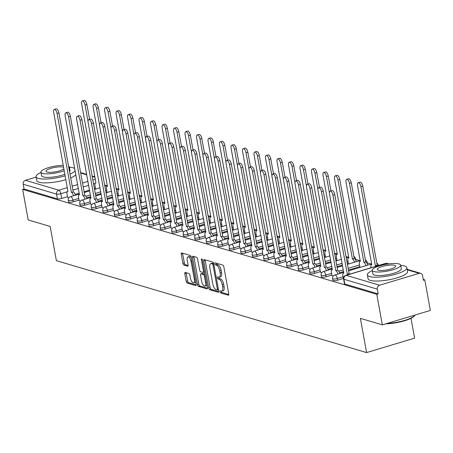 <?xml version="1.0" encoding="UTF-8"?>
<svg xmlns="http://www.w3.org/2000/svg" width="453" height="453" viewBox="0 0 453 453"><rect width="100%" height="100%" fill="white"/><g stroke="black" fill="none" stroke-linecap="round" stroke-linejoin="round"><path stroke-width="0.68" d="M219.937 291.743A1.104 0.459 -106.7 0 0 220.634 292.949L228.323 295.226A1.574 0.651 -106.7 0 0 228.499 295.231A1.574 0.651 -106.7 0 0 228.771 293.935L223.844 266.817A1.574 0.651 -106.7 0 0 222.848 265.096L215.158 262.819A1.104 0.459 -106.7 0 0 215.033 262.819A1.104 0.459 -106.7 0 0 214.847 263.725A1.104 0.459 -106.7 0 0 215.543 264.931L216.54 265.226A5.045 2.095 -106.7 0 1 219.728 270.73L220.141 272.989A5.045 2.095 -106.7 0 1 219.275 277.134A5.045 2.095 -106.7 0 1 218.703 277.123L217.706 276.828A1.104 0.459 -106.7 0 0 217.582 276.828A1.104 0.459 -106.7 0 0 217.395 277.734A1.104 0.459 -106.7 0 0 218.091 278.94L219.082 279.235A5.045 2.095 -106.7 0 1 222.276 284.739L222.683 286.998A5.045 2.095 -106.7 0 1 221.823 291.149A5.045 2.095 -106.7 0 1 221.245 291.137L220.254 290.843A1.104 0.459 -106.7 0 0 220.124 290.837A1.104 0.459 -106.7 0 0 219.937 291.743M221.313 291.154A1.104 0.459 -106.7 0 0 221.336 291.324A1.104 0.459 -106.7 0 0 222.038 292.53L228.822 294.541M216.223 263.136A1.104 0.459 -106.7 0 0 216.245 263.306A1.104 0.459 -106.7 0 0 216.942 264.507L217.938 264.801L216.54 265.226M218.765 277.145A1.104 0.459 -106.7 0 0 218.793 277.315A1.104 0.459 -106.7 0 0 219.49 278.521L220.486 278.816L219.082 279.235M355.882 260.577A3.211 0.764 -10.3 0 0 355.894 260.469L355.588 258.782A3.211 0.764 169.7 0 1 355.186 259.263M367.377 263.986A3.211 0.764 -10.3 0 0 367.389 263.873L367.083 262.185A3.211 0.764 169.7 0 1 366.687 262.666M185.271 272.423A1.574 0.651 -106.7 0 0 185.09 272.423A1.574 0.651 -106.7 0 0 184.824 273.714L186.206 281.324A1.574 0.651 -106.7 0 0 187.202 283.046L195.736 285.571A1.574 0.651 -106.7 0 0 195.917 285.577A1.574 0.651 -106.7 0 0 196.189 284.28L191.257 257.162A1.574 0.651 -106.7 0 0 190.26 255.441L181.727 252.916A1.574 0.651 -106.7 0 0 181.545 252.91A1.574 0.651 -106.7 0 0 181.279 254.207L182.95 263.397A1.574 0.651 -106.7 0 0 183.946 265.118L187.599 266.2A1.574 0.651 -106.7 0 0 187.78 266.205A1.574 0.651 -106.7 0 0 188.046 264.909L187.219 260.35A4.219 1.75 -106.7 0 1 187.938 256.885A4.219 1.75 -106.7 0 1 191.087 261.494L194.331 279.348A4.219 1.75 -106.7 0 1 193.612 282.814A4.219 1.75 -106.7 0 1 190.464 278.204L189.92 275.226A1.574 0.651 -106.7 0 0 188.924 273.504L185.271 272.423M379.563 285.226L419.178 273.323A3.211 2.82 106.5 0 1 420.65 273.312A3.211 2.82 106.5 0 1 422.536 275.549L423.402 280.305L424.801 279.886L430.35 310.43L382.338 324.863L360.378 318.357L366.596 352.581L56.382 260.673L50.158 226.443L28.199 219.937L22.65 189.399L376.783 294.32L378.187 293.895L377.321 289.139L343.94 279.252A3.211 0.764 169.7 0 1 343.578 278.98L344.444 283.742A3.211 0.764 169.7 0 0 344.807 284.008L343.94 279.252A3.211 2.82 106.5 0 1 346.183 275.339L379.563 285.226A3.211 2.82 106.5 0 0 377.321 289.139M382.338 324.863L376.783 294.32M208.697 287.989A1.574 0.651 -106.7 0 0 209.694 289.71L218.233 292.236A1.574 0.651 -106.7 0 0 218.414 292.242A1.574 0.651 -106.7 0 0 218.68 290.945L213.754 263.827A1.574 0.651 -106.7 0 0 212.757 262.106L204.218 259.58A1.574 0.651 -106.7 0 0 204.043 259.575A1.574 0.651 -106.7 0 0 203.771 260.871L208.697 287.989L210.101 287.57A1.574 0.651 -106.7 0 0 211.098 289.286L218.731 291.551M206.987 288.906L198.448 286.375A1.574 0.651 -106.7 0 1 197.451 284.654L192.525 257.536A1.574 0.651 -106.7 0 1 192.791 256.245A1.574 0.651 -106.7 0 1 192.972 256.245L196.625 257.327A1.574 0.651 -106.7 0 1 197.621 259.048L199.62 270.045A1.574 0.651 -106.7 0 0 200.617 271.766L203.04 272.485A1.574 0.651 -106.7 0 0 203.221 272.491A1.574 0.651 -106.7 0 0 203.493 271.194L201.409 259.745A1.104 0.459 -106.7 0 1 201.602 258.839A1.104 0.459 -106.7 0 1 202.423 260.045L207.434 287.615A1.574 0.651 -106.7 0 1 207.163 288.906A1.574 0.651 -106.7 0 1 206.987 288.906L207.31 288.804M95.492 188.306L94.405 188.635M89.541 190.096L84.088 191.732M79.23 193.193L75.124 194.428M67.497 196.721L61.704 198.459L60.838 193.703A3.211 0.764 169.7 0 1 56.563 194.111L23.188 184.218A3.211 2.82 -73.5 0 1 25.425 180.305L36.132 177.089M424.801 279.886L423.238 279.422M371.318 264.042L367.202 262.819M359.824 260.639L355.707 259.416M348.329 257.23L346.018 256.545M336.834 253.827L334.524 253.142M325.339 250.418L323.029 249.733M313.844 247.015L311.534 246.33M302.349 243.606L300.039 242.921M290.854 240.203L288.544 239.518M279.359 236.794L277.049 236.109M267.865 233.391L265.554 232.706M256.37 229.988L254.059 229.303M244.875 226.579L242.565 225.894M233.38 223.176L231.07 222.491M221.885 219.767L219.575 219.082M210.39 216.364L208.08 215.679M198.895 212.955L196.585 212.27M187.4 209.552L185.09 208.867M175.906 206.143L173.595 205.458M164.411 202.74L162.1 202.055M152.916 199.337L150.606 198.652M141.421 195.928L139.111 195.243M129.926 192.525L127.616 191.84M118.431 189.116L116.121 188.431M106.936 185.713L104.626 185.028M411.007 318.329L414.614 338.148L366.596 352.581M22.65 189.399L24.049 188.975L23.188 184.218M359.976 267.179L360.26 267.366M331.981 275.594L333.278 276.081M348.482 263.771L348.765 263.957M320.486 272.185L321.783 272.678M336.987 260.367L337.27 260.554M308.986 268.782L310.288 269.269M325.492 256.959L325.775 257.151M297.491 265.373L298.793 265.866M313.997 253.555L314.28 253.742M285.996 261.97L287.298 262.457M302.502 250.152L302.785 250.339M274.501 258.567L275.803 259.054M291.007 246.743L291.29 246.93M263.006 255.158L264.309 255.645M279.512 243.34L279.795 243.527M251.511 251.755L252.814 252.242M268.017 239.931L268.301 240.118M240.016 248.346L241.319 248.839M256.523 236.528L256.806 236.715M228.522 244.943L229.824 245.43M245.028 233.119L245.311 233.312M217.027 241.534L218.329 242.027M233.533 229.716L233.816 229.903M205.532 238.131L206.834 238.618M222.038 226.307L222.321 226.5M194.037 234.722L195.339 235.215M210.543 222.904L210.826 223.091M182.542 231.319L183.844 231.806M199.048 219.501L199.331 219.688M171.047 227.916L172.35 228.403M187.553 216.092L187.836 216.279M159.552 224.507L160.855 224.994M176.053 212.689L176.342 212.876M148.057 221.104L149.36 221.591M164.558 209.28L164.847 209.467M136.563 217.695L137.865 218.187M153.063 205.877L153.352 206.064M125.068 214.292L126.37 214.779M141.568 202.468L141.857 202.661M113.573 210.883L114.875 211.375M130.073 199.065L130.362 199.252M102.078 207.48L103.38 207.967M118.578 195.656L118.867 195.849M90.583 204.071L91.885 204.563M107.084 192.253L107.372 192.44M79.088 200.668L80.391 201.155M106.987 191.71L105.9 192.038M101.036 193.499L95.583 195.135M90.725 196.596L86.619 197.831M78.992 200.124L73.199 201.868L72.893 200.181A3.211 0.764 169.7 0 1 68.256 200.317L68.562 202.004A3.211 0.764 -10.3 0 0 73.199 201.868M118.482 195.118L117.395 195.447M112.531 196.908L107.078 198.544M102.219 200.005L98.114 201.24M90.487 203.533L84.694 205.271L84.388 203.584A3.211 0.764 169.7 0 1 79.751 203.72L80.056 205.407A3.211 0.764 -10.3 0 0 84.694 205.271M129.977 198.522L128.89 198.85M124.026 200.311L118.573 201.947M113.714 203.408L109.609 204.643M101.982 206.936L96.189 208.68L95.883 206.987A3.211 0.764 169.7 0 1 91.246 207.129L91.551 208.816A3.211 0.764 -10.3 0 0 96.189 208.68M141.472 201.93L140.385 202.253M135.521 203.714L130.068 205.356M125.209 206.817L121.104 208.052M113.477 210.345L107.684 212.083L107.378 210.396A3.211 0.764 169.7 0 1 102.74 210.532L103.046 212.219A3.211 0.764 -10.3 0 0 107.684 212.083M152.967 205.334L151.88 205.662M147.015 207.123L141.562 208.759M136.704 210.22L132.599 211.455M124.971 213.748L119.179 215.486L118.873 213.799A3.211 0.764 169.7 0 1 114.235 213.941L114.541 215.628A3.211 0.764 -10.3 0 0 119.179 215.486M164.462 208.737L163.374 209.065M158.51 210.526L153.057 212.168M148.199 213.629L144.094 214.858M136.466 217.157L130.674 218.895L130.368 217.208A3.211 0.764 169.7 0 1 125.73 217.344L126.036 219.031A3.211 0.764 -10.3 0 0 130.674 218.895M175.957 212.146L174.869 212.474M170.005 213.935L164.552 215.571M159.694 217.032L155.589 218.267M147.961 220.56L142.168 222.298L141.863 220.611A3.211 0.764 169.7 0 1 137.225 220.753L137.531 222.44A3.211 0.764 -10.3 0 0 142.168 222.298M187.451 215.549L186.364 215.877M181.5 217.338L176.047 218.98M171.189 220.441L167.083 221.67M159.456 223.963L153.663 225.707L153.357 224.02A3.211 0.764 169.7 0 1 148.72 224.156L149.026 225.843A3.211 0.764 -10.3 0 0 153.663 225.707M198.946 218.958L197.859 219.286M192.995 220.747L187.542 222.383M182.684 223.844L178.578 225.079M170.951 227.372L165.158 229.11L164.852 227.423A3.211 0.764 169.7 0 1 160.215 227.559L160.521 229.252A3.211 0.764 -10.3 0 0 165.158 229.11M210.441 222.361L209.354 222.689M204.49 224.15L199.043 225.787M194.178 227.247L190.073 228.482M182.446 230.775L176.653 232.519L176.347 230.832A3.211 0.764 169.7 0 1 171.71 230.968L172.021 232.655A3.211 0.764 -10.3 0 0 176.653 232.519M221.936 225.77L220.849 226.098M215.985 227.559L210.537 229.195M205.673 230.656L201.568 231.891M193.941 234.184L188.148 235.922L187.842 234.235A3.211 0.764 169.7 0 1 183.205 234.371L183.516 236.058A3.211 0.764 -10.3 0 0 188.148 235.922M233.431 229.173L232.344 229.501M227.48 230.962L222.032 232.599M217.168 234.059L213.063 235.294M205.436 237.587L199.643 239.331L199.337 237.638A3.211 0.764 169.7 0 1 194.699 237.78L195.011 239.467A3.211 0.764 -10.3 0 0 199.643 239.331M244.926 232.582L243.839 232.904M238.974 234.365L233.527 236.007M228.663 237.468L224.558 238.703M216.93 240.996L211.138 242.734L210.832 241.047A3.211 0.764 169.7 0 1 206.194 241.183L206.506 242.87A3.211 0.764 -10.3 0 0 211.138 242.734M256.421 235.985L255.333 236.313M250.469 237.774L245.022 239.411M240.158 240.871L236.053 242.106M228.425 244.399L222.633 246.138L222.327 244.45A3.211 0.764 169.7 0 1 217.689 244.592L218.001 246.279A3.211 0.764 -10.3 0 0 222.633 246.138M267.916 239.388L266.828 239.716M261.964 241.177L256.517 242.819M251.653 244.28L247.553 245.509M239.92 247.802L234.127 249.546L233.822 247.859A3.211 0.764 169.7 0 1 229.184 247.995L229.495 249.682A3.211 0.764 -10.3 0 0 234.127 249.546M279.41 242.797L278.323 243.125M273.459 244.586L268.012 246.222M263.148 247.683L259.048 248.918M251.415 251.211L245.622 252.95L245.316 251.262A3.211 0.764 169.7 0 1 240.679 251.404L240.99 253.091A3.211 0.764 -10.3 0 0 245.622 252.95M290.905 246.2L289.818 246.528M284.96 247.989L279.507 249.631M274.643 251.092L270.543 252.321M262.91 254.614L257.117 256.358L256.811 254.671A3.211 0.764 169.7 0 1 252.174 254.807L252.485 256.494A3.211 0.764 -10.3 0 0 257.117 256.358M302.4 249.609L301.313 249.937M296.455 251.398L291.002 253.034M286.137 254.495L282.038 255.73M274.405 258.023L268.612 259.762L268.306 258.074A3.211 0.764 169.7 0 1 263.674 258.21L263.98 259.903A3.211 0.764 -10.3 0 0 268.612 259.762M313.895 253.012L312.808 253.34M307.949 254.801L302.496 256.438M297.632 257.899L293.533 259.133M285.9 261.426L280.107 263.17L279.801 261.483A3.211 0.764 169.7 0 1 275.169 261.619L275.475 263.306A3.211 0.764 -10.3 0 0 280.107 263.17M325.39 256.421L324.303 256.743M319.444 258.204L313.991 259.846M309.127 261.307L305.028 262.542M297.395 264.835L291.602 266.574L291.296 264.886A3.211 0.764 169.7 0 1 286.664 265.022L286.97 266.709A3.211 0.764 -10.3 0 0 291.602 266.574M336.885 259.824L335.798 260.152M330.939 261.613L325.486 263.25M320.622 264.711L316.522 265.945M308.889 268.238L303.097 269.982L302.791 268.289A3.211 0.764 169.7 0 1 298.159 268.431L298.465 270.118A3.211 0.764 -10.3 0 0 303.097 269.982M348.38 263.233L347.292 263.555M342.434 265.016L336.981 266.658M332.117 268.119L328.017 269.354M320.384 271.647L314.592 273.386L314.286 271.698A3.211 0.764 169.7 0 1 309.654 271.834L309.96 273.521A3.211 0.764 -10.3 0 0 314.592 273.386M359.875 266.636L348.476 270.062M343.612 271.523L339.512 272.757M331.879 275.05L326.086 276.789L325.781 275.101A3.211 0.764 169.7 0 1 321.149 275.243L321.454 276.93A3.211 0.764 -10.3 0 0 326.086 276.789M343.374 278.453L337.581 280.197L337.275 278.51A3.211 0.764 169.7 0 1 332.644 278.646L332.949 280.333A3.211 0.764 -10.3 0 0 337.581 280.197M67.593 197.265L68.896 197.751M95.589 188.85L95.877 189.037M24.049 188.975L57.429 198.867A3.211 0.764 -10.3 0 0 61.704 198.459M378.187 293.895L344.807 284.008M221.823 291.149L223.221 290.724A5.045 2.095 -106.7 0 0 224.088 286.579L222.683 286.998M220.486 278.816A5.045 2.095 -106.7 0 1 223.674 284.32L224.088 286.579M219.275 277.134L220.679 276.715A5.045 2.095 -106.7 0 0 221.54 272.57L220.141 272.989M217.938 264.801A5.045 2.095 -106.7 0 1 221.126 270.311L221.54 272.57M205.124 259.846A1.574 0.651 -106.7 0 0 205.169 260.452L210.101 287.57M217.055 289.892A1.104 0.459 -106.7 0 0 217.18 289.897A1.104 0.459 -106.7 0 0 217.366 288.986L213.04 265.186A1.104 0.459 -106.7 0 0 212.344 263.98L211.296 263.669A5.045 2.095 -106.7 0 0 210.719 263.657A5.045 2.095 -106.7 0 0 209.858 267.802L212.814 284.076A5.045 2.095 -106.7 0 0 216.002 289.58L217.055 289.892M210.719 263.657L212.117 263.238A5.045 2.095 -106.7 0 1 212.695 263.25L213.691 263.544M207.48 288.216L199.847 285.956L198.448 286.375M193.878 256.511A1.574 0.651 -106.7 0 0 193.924 257.117L198.85 284.235A1.574 0.651 -106.7 0 0 199.847 285.956M204.445 272.066A1.574 0.651 -106.7 0 0 204.609 272.072L203.221 272.491M201.698 281.46A4.219 1.75 -106.7 0 0 204.847 286.07A4.219 1.75 -106.7 0 0 205.566 282.604L204.422 276.313A1.574 0.651 -106.7 0 0 203.425 274.597L201.002 273.878A1.574 0.651 -106.7 0 0 200.821 273.872A1.574 0.651 -106.7 0 0 200.554 275.169L201.698 281.46M204.847 286.07L206.245 285.65A4.219 1.75 -106.7 0 0 206.93 284.829M205.011 274.269A1.574 0.651 -106.7 0 0 204.824 274.173L203.425 274.597M202.072 273.555A1.574 0.651 -106.7 0 1 202.225 273.453A1.574 0.651 -106.7 0 1 202.4 273.453L204.824 274.173M193.612 282.814L195.011 282.395A4.219 1.75 -106.7 0 0 195.696 281.573M191.432 258.102A4.219 1.75 -106.7 0 0 189.337 256.46L187.938 256.885M182.627 253.182A1.574 0.651 -106.7 0 0 182.678 253.788L184.348 262.978A1.574 0.651 -106.7 0 0 185.345 264.694L188.097 265.509M186.172 272.689A1.574 0.651 -106.7 0 0 186.223 273.295L187.604 280.905A1.574 0.651 -106.7 0 0 188.601 282.627L196.234 284.886M376.047 266.245A3.211 1.331 -106.7 0 0 375.412 265.82L360.939 186.744A3.692 1.535 -106.7 0 0 358.181 182.701A3.692 1.535 -106.7 0 0 357.553 185.736L371.805 264.75A3.211 1.331 -106.7 0 0 371.437 264.739A3.211 1.331 -106.7 0 0 370.888 267.383L370.962 267.774M358.181 182.701L359.999 182.157A3.692 1.535 73.3 0 1 362.762 186.194L377.236 265.271A3.211 1.331 73.3 0 1 377.864 265.696M377.123 265.237L375.305 265.786M348.051 274.66A3.211 1.331 -106.7 0 0 347.417 274.235L349.24 273.686A3.211 1.331 73.3 0 1 349.869 274.11M347.309 274.201L332.944 195.158A3.692 1.535 -106.7 0 0 330.186 191.115L332.004 190.571A3.692 1.535 73.3 0 1 334.761 194.609L349.127 273.652M330.186 191.115A3.692 1.535 -106.7 0 0 329.552 194.15L343.81 273.165A3.211 1.331 -106.7 0 0 343.442 273.153A3.211 1.331 -106.7 0 0 342.893 275.798L343.493 279.105M365.899 265.673A3.211 1.331 -106.7 0 0 363.918 262.412L349.444 183.335A3.692 1.535 -106.7 0 0 346.687 179.297A3.692 1.535 -106.7 0 0 346.058 182.333L360.311 261.341A3.211 1.331 -106.7 0 0 359.942 261.336A3.211 1.331 -106.7 0 0 359.393 263.974L359.993 267.287M346.687 179.297L348.504 178.748A3.692 1.535 73.3 0 1 351.268 182.791L365.741 261.868A3.211 1.331 73.3 0 1 367.723 265.124M365.628 261.834L363.81 262.378M354.405 262.264A3.211 1.331 -106.7 0 0 352.423 259.008L337.949 179.932A3.692 1.535 -106.7 0 0 335.192 175.889A3.692 1.535 -106.7 0 0 334.563 178.924L348.816 257.938A3.211 1.331 -106.7 0 0 348.448 257.933A3.211 1.331 -106.7 0 0 347.898 260.571L348.499 263.884M335.192 175.889L337.009 175.345A3.692 1.535 73.3 0 1 339.767 179.382L354.246 258.459A3.211 1.331 73.3 0 1 356.228 261.721M354.133 258.425L352.315 258.974M337.904 274.088A3.211 1.331 -106.7 0 0 335.922 270.826L337.745 270.282A3.211 1.331 73.3 0 1 339.727 273.538M335.815 270.792L321.449 191.749A3.692 1.535 -106.7 0 0 318.691 187.712L320.509 187.163A3.692 1.535 73.3 0 1 323.266 191.206L337.632 270.248M318.691 187.712A3.692 1.535 -106.7 0 0 318.057 190.747L332.315 269.756A3.211 1.331 -106.7 0 0 331.947 269.75A3.211 1.331 -106.7 0 0 331.398 272.389L331.998 275.701M326.409 270.679A3.211 1.331 -106.7 0 0 324.427 267.423L326.251 266.874A3.211 1.331 73.3 0 1 328.232 270.135M324.32 267.389L309.954 188.346A3.692 1.535 -106.7 0 0 307.196 184.303L309.014 183.759A3.692 1.535 73.3 0 1 311.772 187.797L326.137 266.84M307.196 184.303A3.692 1.535 -106.7 0 0 306.562 187.344L320.815 266.353A3.211 1.331 -106.7 0 0 320.452 266.347A3.211 1.331 -106.7 0 0 319.903 268.986L320.503 272.298M372.292 270.6A20.079 4.79 -10.3 0 0 367.355 274.875A20.079 4.79 -10.3 0 0 369.614 276.545A20.079 4.79 -10.3 0 0 392.27 275.101A20.079 4.79 -10.3 0 0 406.868 267.695A20.079 4.79 -10.3 0 0 404.608 266.024A20.079 4.79 -10.3 0 0 400.741 265.43M367.355 274.875L368.051 278.714A20.079 4.79 -10.3 0 0 370.311 280.384A20.079 4.79 -10.3 0 0 392.966 278.935A20.079 4.79 -10.3 0 0 407.564 271.534L406.868 267.695M400.695 265.169L401.335 268.703A14.456 3.448 169.7 0 1 390.826 274.031A14.456 3.448 169.7 0 1 374.512 275.073A14.456 3.448 169.7 0 1 372.887 273.872L372.247 270.339A14.456 3.448 -10.3 0 0 373.872 271.545A14.456 3.448 -10.3 0 0 390.186 270.503A14.456 3.448 -10.3 0 0 400.695 265.169A14.456 3.448 -10.3 0 0 399.07 263.969A14.456 3.448 -10.3 0 0 382.757 265.011A14.456 3.448 -10.3 0 0 372.247 270.339M378.351 270.198A9.315 2.225 -10.3 0 0 388.861 269.524A9.315 2.225 -10.3 0 0 395.639 266.092A9.315 2.225 -10.3 0 0 394.591 265.316A9.315 2.225 -10.3 0 0 384.076 265.985A9.315 2.225 -10.3 0 0 377.304 269.422A9.315 2.225 -10.3 0 0 378.351 270.198M386.89 323.493A20.079 4.79 -10.3 0 0 414.897 315.316A20.079 4.79 -10.3 0 0 415.09 315.016M414.897 315.316L414.512 315.832A19.598 4.677 169.7 0 1 385.633 323.867M74.739 168.482A20.079 4.79 -10.3 0 0 73.318 167.876A20.079 4.79 -10.3 0 0 69.451 167.276M41.002 172.446A20.079 4.79 -10.3 0 0 36.064 176.721A20.079 4.79 -10.3 0 0 38.324 178.391A20.079 4.79 -10.3 0 0 65.192 175.815M36.064 176.721L36.761 180.56A20.079 4.79 -10.3 0 0 39.02 182.231A20.079 4.79 -10.3 0 0 65.889 179.648M64.915 174.275A14.456 3.448 169.7 0 1 43.222 176.919A14.456 3.448 169.7 0 1 41.597 175.719L40.951 172.185A14.456 3.448 -10.3 0 0 42.582 173.391A14.456 3.448 -10.3 0 0 64.275 170.741M63.29 165.339A14.456 3.448 -10.3 0 0 48.301 167.712A14.456 3.448 -10.3 0 0 40.951 172.185M63.647 167.287A9.315 2.225 -10.3 0 0 63.295 167.163A9.315 2.225 -10.3 0 0 52.786 167.831A9.315 2.225 -10.3 0 0 46.013 171.268A9.315 2.225 -10.3 0 0 47.061 172.044A9.315 2.225 -10.3 0 0 55.985 171.715A9.315 2.225 -10.3 0 0 63.918 168.793M68.93 168.159A14.456 3.448 -10.3 0 0 69.4 167.015A14.456 3.448 -10.3 0 0 68.556 166.115M69.4 167.015L70.045 170.549A14.456 3.448 169.7 0 1 69.569 171.687M70.708 177.933A20.079 4.79 -10.3 0 0 75.861 174.665M70.005 174.094A20.079 4.79 -10.3 0 0 75.164 170.832M329.439 192.927L326.454 176.523A3.692 1.535 -106.7 0 0 323.697 172.485A3.692 1.535 -106.7 0 0 323.063 175.521L337.321 254.529A3.211 1.331 -106.7 0 0 336.953 254.524A3.211 1.331 -106.7 0 0 336.403 257.162L337.004 260.475M323.697 172.485L325.514 171.936A3.692 1.535 73.3 0 1 328.272 175.979L330.984 190.877M317.944 189.524L314.96 173.12A3.692 1.535 -106.7 0 0 312.202 169.077A3.692 1.535 -106.7 0 0 311.568 172.117L325.826 251.126A3.211 1.331 -106.7 0 0 325.458 251.121A3.211 1.331 -106.7 0 0 324.909 253.759L325.509 257.072M312.202 169.077L314.02 168.533A3.692 1.535 73.3 0 1 316.777 172.57L319.49 187.468M306.443 186.115L303.465 169.711A3.692 1.535 -106.7 0 0 300.707 165.673A3.692 1.535 -106.7 0 0 300.073 168.709L314.331 247.717A3.211 1.331 -106.7 0 0 313.963 247.712A3.211 1.331 -106.7 0 0 313.414 250.35L314.014 253.663M300.707 165.673L302.525 165.124A3.692 1.535 73.3 0 1 305.282 169.167L307.995 184.065M314.914 267.276A3.211 1.331 -106.7 0 0 312.932 264.014L314.75 263.47A3.211 1.331 73.3 0 1 316.738 266.726M312.825 263.98L298.459 184.937A3.692 1.535 -106.7 0 0 295.701 180.9L297.519 180.351A3.692 1.535 73.3 0 1 300.277 184.394L314.642 263.436M295.701 180.9A3.692 1.535 -106.7 0 0 295.067 183.935L309.32 262.944A3.211 1.331 -106.7 0 0 308.957 262.938A3.211 1.331 -106.7 0 0 308.408 265.577L309.008 268.889M303.419 263.867A3.211 1.331 -106.7 0 0 301.438 260.611L303.255 260.062A3.211 1.331 73.3 0 1 305.237 263.323M301.33 260.577L286.964 181.534A3.692 1.535 -106.7 0 0 284.207 177.491L286.024 176.947A3.692 1.535 73.3 0 1 288.782 180.985L303.148 260.028M284.207 177.491A3.692 1.535 -106.7 0 0 283.572 180.532L297.825 259.541A3.211 1.331 -106.7 0 0 297.462 259.535A3.211 1.331 -106.7 0 0 296.913 262.174L297.513 265.486M291.925 260.464A3.211 1.331 -106.7 0 0 289.943 257.202L291.76 256.658A3.211 1.331 73.3 0 1 293.742 259.914M289.835 257.174L275.469 178.131A3.692 1.535 -106.7 0 0 272.712 174.088L274.529 173.539A3.692 1.535 73.3 0 1 277.287 177.582L291.653 256.625M272.712 174.088A3.692 1.535 -106.7 0 0 272.077 177.123L286.33 256.132A3.211 1.331 -106.7 0 0 285.968 256.126A3.211 1.331 -106.7 0 0 285.418 258.765L286.019 262.077M294.948 182.712L291.97 166.308A3.692 1.535 -106.7 0 0 289.212 162.27A3.692 1.535 -106.7 0 0 288.578 165.305L302.836 244.314A3.211 1.331 -106.7 0 0 302.468 244.309A3.211 1.331 -106.7 0 0 301.919 246.947L302.519 250.26M289.212 162.27L291.03 161.721A3.692 1.535 73.3 0 1 293.787 165.758L296.5 180.662M280.43 257.055A3.211 1.331 -106.7 0 0 278.448 253.799L280.265 253.25A3.211 1.331 73.3 0 1 282.247 256.511M278.34 253.765L263.974 174.722A3.692 1.535 -106.7 0 0 261.217 170.685L263.034 170.135A3.692 1.535 73.3 0 1 265.792 174.173L280.158 253.221M261.217 170.685A3.692 1.535 -106.7 0 0 260.583 173.72L274.835 252.729A3.211 1.331 -106.7 0 0 274.473 252.723A3.211 1.331 -106.7 0 0 273.923 255.362L274.524 258.674M283.453 179.303L280.475 162.904A3.692 1.535 -106.7 0 0 277.717 158.861A3.692 1.535 -106.7 0 0 277.083 161.897L291.341 240.911A3.211 1.331 -106.7 0 0 290.973 240.9A3.211 1.331 -106.7 0 0 290.424 243.544L291.024 246.851M277.717 158.861L279.535 158.312A3.692 1.535 73.3 0 1 282.293 162.355L285.005 177.253M268.935 253.652A3.211 1.331 -106.7 0 0 266.953 250.396L268.771 249.846A3.211 1.331 73.3 0 1 270.752 253.102M266.84 250.362L252.48 171.319A3.692 1.535 -106.7 0 0 249.722 167.276L251.54 166.732A3.692 1.535 73.3 0 1 254.297 170.77L268.663 249.813M249.722 167.276A3.692 1.535 -106.7 0 0 249.088 170.311L263.34 249.326A3.211 1.331 -106.7 0 0 262.978 249.314A3.211 1.331 -106.7 0 0 262.429 251.959L263.029 255.266M271.959 175.9L268.98 159.496A3.692 1.535 -106.7 0 0 266.222 155.458A3.692 1.535 -106.7 0 0 265.588 158.493L279.846 237.502A3.211 1.331 -106.7 0 0 279.478 237.497A3.211 1.331 -106.7 0 0 278.929 240.135L279.529 243.448M266.222 155.458L268.04 154.909A3.692 1.535 73.3 0 1 270.798 158.952L273.51 173.85M257.44 250.243A3.211 1.331 -106.7 0 0 255.458 246.987L257.276 246.438A3.211 1.331 73.3 0 1 259.258 249.699M255.345 246.953L240.985 167.91A3.692 1.535 -106.7 0 0 238.227 163.873L240.045 163.323A3.692 1.535 73.3 0 1 242.802 167.367L257.168 246.409M238.227 163.873A3.692 1.535 -106.7 0 0 237.593 166.908L251.845 245.917A3.211 1.331 -106.7 0 0 251.483 245.911A3.211 1.331 -106.7 0 0 250.934 248.55L251.534 251.862M260.464 172.497L257.485 156.092A3.692 1.535 -106.7 0 0 254.728 152.049A3.692 1.535 -106.7 0 0 254.093 155.085L268.352 234.099A3.211 1.331 -106.7 0 0 267.983 234.088A3.211 1.331 -106.7 0 0 267.434 236.732L268.034 240.039M254.728 152.049L256.545 151.506A3.692 1.535 73.3 0 1 259.303 155.543L262.01 170.441M245.945 246.84A3.211 1.331 -106.7 0 0 243.963 243.584L245.781 243.035A3.211 1.331 73.3 0 1 247.763 246.29M243.85 243.55L229.49 164.507A3.692 1.535 -106.7 0 0 226.732 160.464L228.55 159.92A3.692 1.535 73.3 0 1 231.307 163.958L245.673 243.001M226.732 160.464A3.692 1.535 -106.7 0 0 226.098 163.499L240.35 242.514A3.211 1.331 -106.7 0 0 239.988 242.502A3.211 1.331 -106.7 0 0 239.439 245.147L240.039 248.454M248.969 169.088L245.99 152.684A3.692 1.535 -106.7 0 0 243.233 148.646A3.692 1.535 -106.7 0 0 242.598 151.681L256.857 230.69A3.211 1.331 -106.7 0 0 256.489 230.685A3.211 1.331 -106.7 0 0 255.939 233.323L256.54 236.636M243.233 148.646L245.05 148.097A3.692 1.535 73.3 0 1 247.808 152.14L250.515 167.038M237.474 165.685L234.495 149.28A3.692 1.535 -106.7 0 0 231.738 145.237A3.692 1.535 -106.7 0 0 231.104 148.273L245.362 227.287A3.211 1.331 -106.7 0 0 244.994 227.281A3.211 1.331 -106.7 0 0 244.444 229.92L245.045 233.233M231.738 145.237L233.555 144.694A3.692 1.535 73.3 0 1 236.313 148.731L239.02 163.629M225.979 162.276L223.001 145.872A3.692 1.535 -106.7 0 0 220.243 141.834A3.692 1.535 -106.7 0 0 219.609 144.869L233.867 223.878A3.211 1.331 -106.7 0 0 233.499 223.873A3.211 1.331 -106.7 0 0 232.95 226.511L233.55 229.824M220.243 141.834L222.061 141.285A3.692 1.535 73.3 0 1 224.818 145.328L227.525 160.226M214.484 158.873L211.506 142.469A3.692 1.535 -106.7 0 0 208.748 138.425A3.692 1.535 -106.7 0 0 208.114 141.466L222.372 220.475A3.211 1.331 -106.7 0 0 222.004 220.469A3.211 1.331 -106.7 0 0 221.455 223.108L222.055 226.421M208.748 138.425L210.566 137.882A3.692 1.535 73.3 0 1 213.323 141.919L216.03 156.817M202.989 155.464L200.011 139.065A3.692 1.535 -106.7 0 0 197.253 135.022A3.692 1.535 -106.7 0 0 196.619 138.057L210.877 217.066A3.211 1.331 -106.7 0 0 210.509 217.061A3.211 1.331 -106.7 0 0 209.96 219.699L210.56 223.012M197.253 135.022L199.071 134.473A3.692 1.535 73.3 0 1 201.828 138.516L204.535 153.414M191.494 152.061L188.516 135.657A3.692 1.535 -106.7 0 0 185.758 131.619A3.692 1.535 -106.7 0 0 185.124 134.654L199.377 213.663A3.211 1.331 -106.7 0 0 199.014 213.657A3.211 1.331 -106.7 0 0 198.465 216.296L199.065 219.609M185.758 131.619L187.576 131.07A3.692 1.535 73.3 0 1 190.334 135.107L193.04 150.011M234.45 243.437A3.211 1.331 -106.7 0 0 232.468 240.175L234.286 239.631A3.211 1.331 73.3 0 1 236.268 242.887M232.355 240.141L217.995 161.098A3.692 1.535 -106.7 0 0 215.237 157.061L217.055 156.511A3.692 1.535 73.3 0 1 219.813 160.555L234.178 239.597M215.237 157.061A3.692 1.535 -106.7 0 0 214.603 160.096L228.856 239.105A3.211 1.331 -106.7 0 0 228.493 239.099A3.211 1.331 -106.7 0 0 227.944 241.738L228.544 245.05M222.955 240.028A3.211 1.331 -106.7 0 0 220.973 236.772L222.791 236.223A3.211 1.331 73.3 0 1 224.773 239.484M220.86 236.738L206.5 157.695A3.692 1.535 -106.7 0 0 203.742 153.652L205.56 153.108A3.692 1.535 73.3 0 1 208.318 157.146L222.683 236.189M203.742 153.652A3.692 1.535 -106.7 0 0 203.108 156.693L217.361 235.702A3.211 1.331 -106.7 0 0 216.993 235.696A3.211 1.331 -106.7 0 0 216.449 238.335L217.049 241.647M211.46 236.625A3.211 1.331 -106.7 0 0 209.479 233.363L211.296 232.819A3.211 1.331 73.3 0 1 213.278 236.075M209.365 233.335L195.005 154.286A3.692 1.535 -106.7 0 0 192.242 150.249L194.065 149.7A3.692 1.535 73.3 0 1 196.823 153.743L211.189 232.785M192.242 150.249A3.692 1.535 -106.7 0 0 191.613 153.284L205.866 232.293A3.211 1.331 -106.7 0 0 205.498 232.287A3.211 1.331 -106.7 0 0 204.954 234.926L205.554 238.238M199.966 233.216A3.211 1.331 -106.7 0 0 197.984 229.96L199.801 229.411A3.211 1.331 73.3 0 1 201.783 232.672M197.87 229.926L183.51 150.883A3.692 1.535 -106.7 0 0 180.747 146.84L182.57 146.296A3.692 1.535 73.3 0 1 185.328 150.334L199.694 229.377M180.747 146.84A3.692 1.535 -106.7 0 0 180.118 149.881L194.371 228.89A3.211 1.331 -106.7 0 0 194.003 228.884A3.211 1.331 -106.7 0 0 193.459 231.523L194.06 234.835M188.471 229.813A3.211 1.331 -106.7 0 0 186.489 226.551L188.306 226.007A3.211 1.331 73.3 0 1 190.288 229.263M186.376 226.523L172.015 147.48A3.692 1.535 -106.7 0 0 169.252 143.437L171.075 142.888A3.692 1.535 73.3 0 1 173.833 146.931L188.199 225.973M169.252 143.437A3.692 1.535 -106.7 0 0 168.624 146.472L182.876 225.481A3.211 1.331 -106.7 0 0 182.508 225.475A3.211 1.331 -106.7 0 0 181.959 228.114L182.565 231.426M176.976 226.404A3.211 1.331 -106.7 0 0 174.994 223.148L176.812 222.599A3.211 1.331 73.3 0 1 178.793 225.86M174.881 223.114L160.521 144.071A3.692 1.535 -106.7 0 0 157.757 140.034L159.581 139.484A3.692 1.535 73.3 0 1 162.338 143.527L176.704 222.57M157.757 140.034A3.692 1.535 -106.7 0 0 157.129 143.069L171.381 222.078A3.211 1.331 -106.7 0 0 171.013 222.072A3.211 1.331 -106.7 0 0 170.464 224.711L171.07 228.023M180 148.652L177.021 132.253A3.692 1.535 -106.7 0 0 174.263 128.21A3.692 1.535 -106.7 0 0 173.629 131.245L187.882 210.26A3.211 1.331 -106.7 0 0 187.519 210.249A3.211 1.331 -106.7 0 0 186.97 212.893L187.57 216.2M174.263 128.21L176.081 127.667A3.692 1.535 73.3 0 1 178.839 131.704L181.545 146.602M165.481 223.001A3.211 1.331 -106.7 0 0 163.499 219.745L165.317 219.195A3.211 1.331 73.3 0 1 167.299 222.451M163.386 219.711L149.026 140.668A3.692 1.535 -106.7 0 0 146.262 136.625L148.086 136.081A3.692 1.535 73.3 0 1 150.843 140.119L165.209 219.161M146.262 136.625A3.692 1.535 -106.7 0 0 145.634 139.66L159.886 218.674A3.211 1.331 -106.7 0 0 159.518 218.663A3.211 1.331 -106.7 0 0 158.969 221.307L159.575 224.614M168.505 145.249L165.526 128.845A3.692 1.535 -106.7 0 0 162.769 124.807A3.692 1.535 -106.7 0 0 162.134 127.842L176.387 206.851A3.211 1.331 -106.7 0 0 176.024 206.845A3.211 1.331 -106.7 0 0 175.475 209.484L176.075 212.797M162.769 124.807L164.586 124.258A3.692 1.535 73.3 0 1 167.344 128.301L170.051 143.199M153.986 219.597A3.211 1.331 -106.7 0 0 152.004 216.336L153.822 215.787A3.211 1.331 73.3 0 1 155.804 219.048M151.891 216.302L137.525 137.259A3.692 1.535 -106.7 0 0 134.768 133.222L136.591 132.672A3.692 1.535 73.3 0 1 139.348 136.715L153.714 215.758M134.768 133.222A3.692 1.535 -106.7 0 0 134.139 136.257L148.391 215.266A3.211 1.331 -106.7 0 0 148.023 215.26A3.211 1.331 -106.7 0 0 147.474 217.899L148.08 221.211M157.01 141.846L154.031 125.441A3.692 1.535 -106.7 0 0 151.274 121.398A3.692 1.535 -106.7 0 0 150.639 124.433L164.892 203.448A3.211 1.331 -106.7 0 0 164.53 203.437A3.211 1.331 -106.7 0 0 163.98 206.081L164.581 209.388M151.274 121.398L153.091 120.855A3.692 1.535 73.3 0 1 155.849 124.892L158.556 139.79M142.491 216.189A3.211 1.331 -106.7 0 0 140.509 212.933L142.327 212.383A3.211 1.331 73.3 0 1 144.309 215.639M140.396 212.899L126.03 133.856A3.692 1.535 -106.7 0 0 123.273 129.813L125.096 129.269A3.692 1.535 73.3 0 1 127.854 133.307L142.219 212.349M123.273 129.813A3.692 1.535 -106.7 0 0 122.644 132.848L136.897 211.862A3.211 1.331 -106.7 0 0 136.529 211.851A3.211 1.331 -106.7 0 0 135.979 214.496L136.585 217.808M145.515 138.437L142.536 122.033A3.692 1.535 -106.7 0 0 139.779 117.995A3.692 1.535 -106.7 0 0 139.145 121.03L153.397 200.039A3.211 1.331 -106.7 0 0 153.035 200.033A3.211 1.331 -106.7 0 0 152.485 202.672L153.086 205.985M139.779 117.995L141.596 117.446A3.692 1.535 73.3 0 1 144.354 121.489L147.061 136.387M130.996 212.785A3.211 1.331 -106.7 0 0 129.014 209.524L130.832 208.98A3.211 1.331 73.3 0 1 132.814 212.236M128.901 209.49L114.535 130.447A3.692 1.535 -106.7 0 0 111.778 126.41L113.601 125.86A3.692 1.535 73.3 0 1 116.359 129.903L130.724 208.946M111.778 126.41A3.692 1.535 -106.7 0 0 111.149 129.445L125.402 208.454A3.211 1.331 -106.7 0 0 125.034 208.448A3.211 1.331 -106.7 0 0 124.484 211.087L125.09 214.399M134.02 135.034L131.042 118.629A3.692 1.535 -106.7 0 0 128.284 114.586A3.692 1.535 -106.7 0 0 127.65 117.627L141.902 196.636A3.211 1.331 -106.7 0 0 141.54 196.63A3.211 1.331 -106.7 0 0 140.991 199.269L141.591 202.582M128.284 114.586L130.102 114.043A3.692 1.535 73.3 0 1 132.859 118.08L135.566 132.978M119.501 209.377A3.211 1.331 -106.7 0 0 117.52 206.121L119.337 205.571A3.211 1.331 73.3 0 1 121.319 208.833M117.406 206.087L103.041 127.044A3.692 1.535 -106.7 0 0 100.283 123.001L102.106 122.457A3.692 1.535 73.3 0 1 104.864 126.495L119.23 205.537M100.283 123.001A3.692 1.535 -106.7 0 0 99.654 126.042L113.907 205.05A3.211 1.331 -106.7 0 0 113.539 205.045A3.211 1.331 -106.7 0 0 112.99 207.684L113.595 210.996M122.525 131.625L119.547 115.221A3.692 1.535 -106.7 0 0 116.789 111.183A3.692 1.535 -106.7 0 0 116.155 114.218L130.407 193.227A3.211 1.331 -106.7 0 0 130.045 193.221A3.211 1.331 -106.7 0 0 129.496 195.86L130.096 199.173M116.789 111.183L118.607 110.634A3.692 1.535 73.3 0 1 121.364 114.677L124.071 129.575M108.007 205.973A3.211 1.331 -106.7 0 0 106.025 202.712L107.842 202.168A3.211 1.331 73.3 0 1 109.824 205.424M105.911 202.684L91.546 123.635A3.692 1.535 -106.7 0 0 88.788 119.598L90.611 119.048A3.692 1.535 73.3 0 1 93.369 123.091L107.735 202.134M88.788 119.598A3.692 1.535 -106.7 0 0 88.159 122.633L102.412 201.642A3.211 1.331 -106.7 0 0 102.044 201.636A3.211 1.331 -106.7 0 0 101.495 204.275L102.101 207.587M111.03 128.222L108.052 111.817A3.692 1.535 -106.7 0 0 105.294 107.774A3.692 1.535 -106.7 0 0 104.66 110.815L118.913 189.824A3.211 1.331 -106.7 0 0 118.55 189.818A3.211 1.331 -106.7 0 0 118.001 192.457L118.601 195.77M105.294 107.774L107.112 107.231A3.692 1.535 73.3 0 1 109.869 111.268L112.576 126.166M96.512 202.565A3.211 1.331 -106.7 0 0 94.53 199.309L96.347 198.759A3.211 1.331 73.3 0 1 98.329 202.021M94.417 199.275L80.051 120.232A3.692 1.535 -106.7 0 0 77.293 116.189L79.116 115.645A3.692 1.535 73.3 0 1 81.874 119.683L96.24 198.725M77.293 116.189A3.692 1.535 -106.7 0 0 76.665 119.23L90.917 198.238A3.211 1.331 -106.7 0 0 90.549 198.233A3.211 1.331 -106.7 0 0 90 200.872L90.606 204.184M99.535 124.813L96.557 108.414A3.692 1.535 -106.7 0 0 93.799 104.371A3.692 1.535 -106.7 0 0 93.165 107.406L107.418 186.415A3.211 1.331 -106.7 0 0 107.055 186.41A3.211 1.331 -106.7 0 0 106.506 189.048L107.106 192.361M93.799 104.371L95.617 103.822A3.692 1.535 73.3 0 1 98.375 107.865L101.081 122.763M85.017 199.161A3.211 1.331 -106.7 0 0 83.035 195.9L84.853 195.356A3.211 1.331 73.3 0 1 86.834 198.612M82.922 195.872L68.556 116.829A3.692 1.535 -106.7 0 0 65.798 112.786L67.622 112.236A3.692 1.535 73.3 0 1 70.379 116.279L84.745 195.322M65.798 112.786A3.692 1.535 -106.7 0 0 65.17 115.821L79.422 194.835A3.211 1.331 -106.7 0 0 79.054 194.824A3.211 1.331 -106.7 0 0 78.505 197.468L79.111 200.775M88.041 121.41L85.062 105.005A3.692 1.535 -106.7 0 0 82.304 100.968A3.692 1.535 -106.7 0 0 81.67 104.003L95.923 183.012A3.211 1.331 -106.7 0 0 95.56 183.006A3.211 1.331 -106.7 0 0 95.011 185.645L95.611 188.958M82.304 100.968L84.122 100.419A3.692 1.535 73.3 0 1 86.88 104.462L89.586 119.36M73.522 195.753A3.211 1.331 -106.7 0 0 71.54 192.497L73.358 191.947A3.211 1.331 73.3 0 1 75.34 195.209M71.427 192.463L57.061 113.42A3.692 1.535 -106.7 0 0 54.303 109.383L56.127 108.833A3.692 1.535 73.3 0 1 58.884 112.876L73.244 191.919M54.303 109.383A3.692 1.535 -106.7 0 0 53.675 112.418L67.927 191.426A3.211 1.331 -106.7 0 0 67.559 191.421A3.211 1.331 -106.7 0 0 67.01 194.06L67.616 197.372M222.038 292.53L220.634 292.949M216.942 264.507L215.543 264.931M219.49 278.521L218.091 278.94M95.136 183.397L93.539 183.873M88.675 185.334L83.227 186.976M78.363 188.437L72.91 190.073M67.14 191.812L60.838 193.703A3.211 1.331 73.3 0 0 58.805 190.198L67.344 187.633M72.203 186.172L77.656 184.53M82.514 183.069L87.967 181.432M92.831 179.971L95.34 179.218M94.988 177.27L92.186 176.444M86.766 174.835L80.691 173.035M25.425 180.305L58.805 190.198A3.211 2.82 106.5 0 0 56.563 194.111L57.429 198.867M387.836 264.037L385.797 263.431L346.183 275.339A3.211 1.331 -106.7 0 0 345.815 275.333A3.211 3.211 0 0 0 343.578 278.98M419.178 273.323L407.247 269.784M106.682 190.022L105.589 190.351M100.73 191.812L95.277 193.448M90.419 194.909L85.877 196.274M78.68 198.437L72.893 200.181A3.211 1.331 73.3 0 0 70.861 196.67A3.211 1.331 73.3 0 0 70.492 196.664A3.211 3.211 0 0 0 68.256 200.317M118.176 193.431L117.084 193.754M112.225 195.215L106.772 196.857M101.914 198.318L97.372 199.682M90.175 201.845L84.388 203.584A3.211 1.331 73.3 0 0 82.355 200.079A3.211 1.331 73.3 0 0 81.987 200.073A3.211 3.211 0 0 0 79.751 203.72M129.671 196.834L128.578 197.163M123.72 198.624L118.267 200.26M113.409 201.721L108.867 203.086M101.676 205.249L95.883 206.987A3.211 1.331 73.3 0 0 93.85 203.482A3.211 1.331 73.3 0 0 93.482 203.476A3.211 3.211 0 0 0 91.246 207.129M141.166 200.237L140.073 200.566M135.215 202.027L129.762 203.669M124.903 205.13L120.362 206.494M113.171 208.652L107.378 210.396A3.211 1.331 73.3 0 0 105.345 206.891A3.211 1.331 73.3 0 0 104.977 206.879A3.211 3.211 0 0 0 102.74 210.532M152.661 203.646L151.568 203.975M146.71 205.436L141.257 207.072M136.398 208.533L131.857 209.898M124.666 212.061L118.873 213.799A3.211 1.331 73.3 0 0 116.84 210.294A3.211 1.331 73.3 0 0 116.472 210.288A3.211 3.211 0 0 0 114.235 213.941M164.156 207.049L163.063 207.378M158.205 208.839L152.752 210.481M147.893 211.942L143.352 213.301M136.16 215.464L130.368 217.208A3.211 1.331 73.3 0 0 128.335 213.703A3.211 1.331 73.3 0 0 127.967 213.691A3.211 3.211 0 0 0 125.73 217.344M175.651 210.458L174.564 210.787M169.699 212.247L164.246 213.884M159.388 215.345L154.847 216.71M147.655 218.873L141.863 220.611A3.211 1.331 73.3 0 0 139.83 217.106A3.211 1.331 73.3 0 0 139.462 217.1A3.211 3.211 0 0 0 137.225 220.753M187.146 213.861L186.058 214.19M181.194 215.651L175.741 217.287M170.883 218.748L166.342 220.113M159.15 222.276L153.357 224.02A3.211 1.331 73.3 0 0 151.325 220.509A3.211 1.331 73.3 0 0 150.957 220.503A3.211 3.211 0 0 0 148.72 224.156M198.641 217.27L197.553 217.593M192.689 219.054L187.236 220.696M182.378 222.157L177.836 223.522M170.645 225.685L164.852 227.423A3.211 1.331 73.3 0 0 162.82 223.918A3.211 1.331 73.3 0 0 162.451 223.912A3.211 3.211 0 0 0 160.215 227.559M210.135 220.673L209.048 221.002M204.184 222.463L198.731 224.099M193.873 225.56L189.331 226.925M182.14 229.088L176.347 230.832A3.211 1.331 73.3 0 0 174.314 227.321A3.211 1.331 73.3 0 0 173.946 227.315A3.211 3.211 0 0 0 171.71 230.968M221.63 224.082L220.543 224.405M215.679 225.866L210.226 227.508M205.368 228.969L200.826 230.334M193.635 232.497L187.842 234.235A3.211 1.331 73.3 0 0 185.809 230.73A3.211 1.331 73.3 0 0 185.441 230.724A3.211 3.211 0 0 0 183.205 234.371M233.125 227.485L232.038 227.814M227.174 229.275L221.721 230.911M216.862 232.372L212.321 233.737M205.13 235.9L199.337 237.638A3.211 1.331 73.3 0 0 197.304 234.133A3.211 1.331 73.3 0 0 196.936 234.127A3.211 3.211 0 0 0 194.699 237.78M244.62 230.888L243.533 231.217M238.669 232.678L233.216 234.32M228.357 235.781L223.816 237.146M216.625 239.303L210.832 241.047A3.211 1.331 73.3 0 0 208.799 237.542A3.211 1.331 73.3 0 0 208.431 237.531A3.211 3.211 0 0 0 206.194 241.183M256.115 234.297L255.028 234.626M250.164 236.087L244.711 237.723M239.852 239.184L235.311 240.549M228.119 242.712L222.327 244.45A3.211 1.331 73.3 0 0 220.294 240.945A3.211 1.331 73.3 0 0 219.926 240.939A3.211 3.211 0 0 0 217.689 244.592M267.61 237.7L266.523 238.029M261.658 239.49L256.205 241.132M251.347 242.593L246.806 243.952M239.614 246.115L233.822 247.859A3.211 1.331 73.3 0 0 231.789 244.354A3.211 1.331 73.3 0 0 231.421 244.343A3.211 3.211 0 0 0 229.184 247.995M279.105 241.109L278.017 241.438M273.153 242.899L267.7 244.535M262.842 245.996L258.301 247.361M251.109 249.524L245.316 251.262A3.211 1.331 73.3 0 0 243.284 247.757A3.211 1.331 73.3 0 0 242.916 247.751A3.211 3.211 0 0 0 240.679 251.404M290.6 244.512L289.512 244.841M284.648 246.302L279.195 247.938M274.337 249.399L269.801 250.764M262.604 252.927L256.811 254.671A3.211 1.331 73.3 0 0 254.779 251.16A3.211 1.331 73.3 0 0 254.41 251.155A3.211 3.211 0 0 0 252.174 254.807M302.094 247.921L301.007 248.244M296.143 249.705L290.696 251.347M285.832 252.808L281.296 254.173M274.099 256.336L268.306 258.074A3.211 1.331 73.3 0 0 266.273 254.569A3.211 1.331 73.3 0 0 265.905 254.563A3.211 3.211 0 0 0 263.674 258.21M313.589 251.324L312.502 251.653M307.638 253.114L302.191 254.75M297.327 256.211L292.791 257.576M285.594 259.739L279.801 261.483A3.211 1.331 73.3 0 0 277.768 257.972A3.211 1.331 73.3 0 0 277.4 257.967A3.211 3.211 0 0 0 275.169 261.619M325.084 254.733L323.997 255.056M319.133 256.517L313.686 258.159M308.821 259.62L304.286 260.985M297.089 263.148L291.296 264.886A3.211 1.331 73.3 0 0 289.263 261.381A3.211 1.331 73.3 0 0 288.895 261.375A3.211 3.211 0 0 0 286.664 265.022M336.579 258.136L335.492 258.465M330.628 259.926L325.18 261.562M320.316 263.023L315.781 264.388M308.584 266.551L302.791 268.289A3.211 1.331 73.3 0 0 300.758 264.784A3.211 1.331 73.3 0 0 300.39 264.779A3.211 3.211 0 0 0 298.159 268.431M348.074 261.54L346.987 261.868M342.123 263.329L336.675 264.971M331.811 266.432L327.276 267.797M320.078 269.954L314.286 271.698A3.211 1.331 73.3 0 0 312.253 268.193A3.211 1.331 73.3 0 0 311.89 268.182A3.211 3.211 0 0 0 309.654 271.834M359.569 264.948L348.17 268.374M343.306 269.835L338.77 271.2M331.573 273.363L325.781 275.101A3.211 1.331 73.3 0 0 323.748 271.596A3.211 1.331 73.3 0 0 323.385 271.59A3.211 3.211 0 0 0 321.149 275.243M343.068 276.766L337.275 278.51A3.211 1.331 73.3 0 0 335.243 275.005A3.211 1.331 73.3 0 0 334.88 274.994A3.211 3.211 0 0 0 332.644 278.646M385.429 263.425A3.211 1.331 -106.7 0 1 385.797 263.431A3.211 2.82 -73.5 0 1 387.27 263.42A3.211 3.211 0 0 0 385.429 263.425L345.815 275.333M223.674 284.32L222.276 284.739M221.126 270.311L219.728 270.73M228.652 295.13L228.323 295.226M205.169 260.452L203.771 260.871M218.561 292.14L218.233 292.236M211.098 289.286L209.694 289.71M218.414 289.484L217.281 289.824M218.278 288.714L217.366 288.986M213.952 264.914L213.04 265.186M213.697 263.572L212.344 263.98M212.695 263.25L211.296 263.669M198.85 284.235L197.451 284.654M193.924 257.117L192.525 257.536M204.399 270.922L203.493 271.194M202.259 259.49L201.409 259.745M206.472 282.332L205.566 282.604M205.334 276.041L204.422 276.313M202.4 273.453L201.002 273.878M195.243 279.076L194.331 279.348M191.998 261.222L191.087 261.494M187.927 266.098L187.599 266.2M185.345 264.694L183.946 265.118M184.348 262.978L182.95 263.397M182.678 253.788L181.279 254.207M196.064 285.475L195.736 285.571M188.601 282.627L187.202 283.046M187.604 280.905L186.206 281.324M186.223 273.295L184.824 273.714M377.236 265.271L375.412 265.82M362.762 186.194L360.939 186.744M347.417 274.235L349.24 273.686M332.944 195.158L334.761 194.609M365.741 261.868L363.918 262.412M351.268 182.791L349.444 183.335M354.246 258.459L352.423 259.008M339.767 179.382L337.949 179.932M335.922 270.826L337.745 270.282M321.449 191.749L323.266 191.206M324.427 267.423L326.251 266.874M309.954 188.346L311.772 187.797M328.272 175.979L326.454 176.523M316.777 172.57L314.96 173.12M305.282 169.167L303.465 169.711M312.932 264.014L314.75 263.47M298.459 184.937L300.277 184.394M301.438 260.611L303.255 260.062M286.964 181.534L288.782 180.985M289.943 257.202L291.76 256.658M275.469 178.131L277.287 177.582M293.787 165.758L291.97 166.308M278.448 253.799L280.265 253.25M263.974 174.722L265.792 174.173M282.293 162.355L280.475 162.904M266.953 250.396L268.771 249.846M252.48 171.319L254.297 170.77M270.798 158.952L268.98 159.496M255.458 246.987L257.276 246.438M240.985 167.91L242.802 167.367M259.303 155.543L257.485 156.092M243.963 243.584L245.781 243.035M229.49 164.507L231.307 163.958M247.808 152.14L245.99 152.684M236.313 148.731L234.495 149.28M224.818 145.328L223.001 145.872M213.323 141.919L211.506 142.469M201.828 138.516L200.011 139.065M190.334 135.107L188.516 135.657M232.468 240.175L234.286 239.631M217.995 161.098L219.813 160.555M220.973 236.772L222.791 236.223M206.5 157.695L208.318 157.146M209.479 233.363L211.296 232.819M195.005 154.286L196.823 153.743M197.984 229.96L199.801 229.411M183.51 150.883L185.328 150.334M186.489 226.551L188.306 226.007M172.015 147.48L173.833 146.931M174.994 223.148L176.812 222.599M160.521 144.071L162.338 143.527M178.839 131.704L177.021 132.253M163.499 219.745L165.317 219.195M149.026 140.668L150.843 140.119M167.344 128.301L165.526 128.845M152.004 216.336L153.822 215.787M137.525 137.259L139.348 136.715M155.849 124.892L154.031 125.441M140.509 212.933L142.327 212.383M126.03 133.856L127.854 133.307M144.354 121.489L142.536 122.033M129.014 209.524L130.832 208.98M114.535 130.447L116.359 129.903M132.859 118.08L131.042 118.629M117.52 206.121L119.337 205.571M103.041 127.044L104.864 126.495M121.364 114.677L119.547 115.221M106.025 202.712L107.842 202.168M91.546 123.635L93.369 123.091M109.869 111.268L108.052 111.817M94.53 199.309L96.347 198.759M80.051 120.232L81.874 119.683M98.375 107.865L96.557 108.414M83.035 195.9L84.853 195.356M68.556 116.829L70.379 116.279M86.88 104.462L85.062 105.005M71.54 192.497L73.358 191.947M57.061 113.42L58.884 112.876M334.88 274.994L343.759 272.327M348.623 270.866L371.754 263.912M378.561 265.492A3.211 3.211 0 0 0 376.76 263.25M323.385 271.59L332.264 268.918M337.128 267.457L342.576 265.82M347.44 264.359L360.26 260.503M367.083 262.185A3.211 3.211 0 0 0 365.265 259.841M311.89 268.182L320.769 265.515M325.633 264.054L331.081 262.417M335.945 260.956L341.398 259.314M346.256 257.853L348.765 257.1M355.588 258.782A3.211 3.211 0 0 0 353.77 256.438M300.39 264.779L309.274 262.111M314.133 260.651L319.586 259.008M324.45 257.547L329.903 255.911M334.761 254.45L337.27 253.691M288.895 261.375L297.78 258.703M302.638 257.242L308.091 255.605M312.955 254.144L318.408 252.502M323.266 251.041L325.775 250.288M277.4 257.967L286.285 255.299M291.143 253.839L296.596 252.196M301.46 250.736L306.913 249.099M311.772 247.638L314.28 246.885M265.905 254.563L274.79 251.891M279.648 250.43L285.101 248.793M289.965 247.332L295.413 245.69M300.277 244.229L302.785 243.476M254.41 251.155L263.295 248.487M268.153 247.027L273.606 245.384M278.47 243.924L283.918 242.287M288.782 240.826L291.29 240.073M242.916 247.751L251.8 245.079M256.658 243.618L262.111 241.981M266.976 240.52L272.423 238.884M277.287 237.423L279.795 236.664M231.421 244.343L240.305 241.676M245.164 240.215L250.617 238.572M255.481 237.112L260.928 235.475M265.792 234.014L268.301 233.261M219.926 240.939L228.81 238.267M233.669 236.806L239.122 235.169M243.986 233.708L249.433 232.072M254.297 230.611L256.806 229.852M208.431 237.531L217.315 234.864M222.174 233.403L227.627 231.766M232.491 230.305L237.938 228.663M242.802 227.202L245.311 226.449M196.936 234.127L205.821 231.46M210.679 229.999L216.132 228.357M220.996 226.896L226.443 225.26M231.307 223.799L233.816 223.04M185.441 230.724L194.326 228.052M199.184 226.591L204.637 224.954M209.501 223.493L214.949 221.851M219.813 220.39L222.321 219.637M173.946 227.315L182.831 224.648M187.689 223.187L193.142 221.545M198.001 220.084L203.454 218.448M208.318 216.987L210.826 216.234M162.451 223.912L171.336 221.24M176.194 219.779L181.647 218.142M186.506 216.681L191.959 215.039M196.823 213.578L199.331 212.825M150.957 220.503L159.841 217.836M164.699 216.375L170.152 214.733M175.011 213.272L180.464 211.636M185.328 210.175L187.836 209.422M139.462 217.1L148.346 214.428M153.205 212.967L158.658 211.33M163.516 209.869L168.969 208.233M173.833 206.772L176.342 206.013M127.967 213.691L136.851 211.024M141.71 209.563L147.163 207.921M152.021 206.46L157.474 204.824M162.338 203.363L164.847 202.61M116.472 210.288L125.356 207.616M130.215 206.155L135.668 204.518M140.526 203.057L145.979 201.421M150.843 199.96L153.352 199.201M104.977 206.879L113.862 204.212M118.72 202.751L124.173 201.115M129.031 199.654L134.484 198.012M139.348 196.551L141.857 195.798M93.482 203.476L102.367 200.809M107.225 199.348L112.678 197.706M117.537 196.245L122.99 194.609M127.854 193.148L130.362 192.395M81.987 200.073L90.872 197.4M95.73 195.939L101.183 194.303M106.042 192.842L111.495 191.2M116.359 189.739L118.867 188.986M70.492 196.664L79.377 193.997M84.235 192.536L89.688 190.894M94.547 189.433L100 187.797M104.864 186.336L107.372 185.583M94.898 176.8L92.101 175.974M86.682 174.365L80.606 172.565M420.65 273.312L407.162 269.314M388.867 263.895L387.27 263.42M218.42 289.524L217.18 289.897M202.225 273.453L200.821 273.872M371.885 264.609L371.437 264.739M343.442 273.153L343.884 273.023M360.39 261.2L359.942 261.336M348.895 257.797L348.448 257.933M331.947 269.75L332.389 269.614M320.452 266.347L320.894 266.211M337.4 254.388L336.953 254.524M325.905 250.985L325.458 251.121M314.41 247.581L313.963 247.712M308.957 262.938L309.399 262.802M297.462 259.535L297.904 259.399M285.968 256.126L286.409 255.996M302.915 244.173L302.468 244.309M274.473 252.723L274.914 252.587M291.421 240.769L290.973 240.9M262.978 249.314L263.42 249.184M279.926 237.361L279.478 237.497M251.483 245.911L251.925 245.775M268.431 233.958L267.983 234.088M239.988 242.502L240.43 242.372M256.936 230.549L256.489 230.685M245.441 227.146L244.994 227.281M233.946 223.737L233.499 223.873M222.446 220.334L222.004 220.469M210.951 216.93L210.509 217.061M199.456 213.522L199.014 213.657M228.493 239.099L228.935 238.963M216.993 235.696L217.44 235.56M205.498 232.287L205.945 232.151M194.003 228.884L194.45 228.748M182.508 225.475L182.955 225.345M171.013 222.072L171.461 221.936M187.961 210.118L187.519 210.249M159.518 218.663L159.966 218.533M176.466 206.71L176.024 206.845M148.023 215.26L148.471 215.124M164.971 203.306L164.53 203.437M136.529 211.851L136.976 211.721M153.476 199.898L153.035 200.033M125.034 208.448L125.481 208.312M141.982 196.494L141.54 196.63M113.539 205.045L113.986 204.909M130.487 193.086L130.045 193.221M102.044 201.636L102.491 201.5M118.992 189.682L118.55 189.818M90.549 198.233L90.996 198.097M107.497 186.279L107.055 186.41M79.054 194.824L79.502 194.694M96.002 182.87L95.56 183.006M67.559 191.421L68.007 191.285"/></g></svg>
